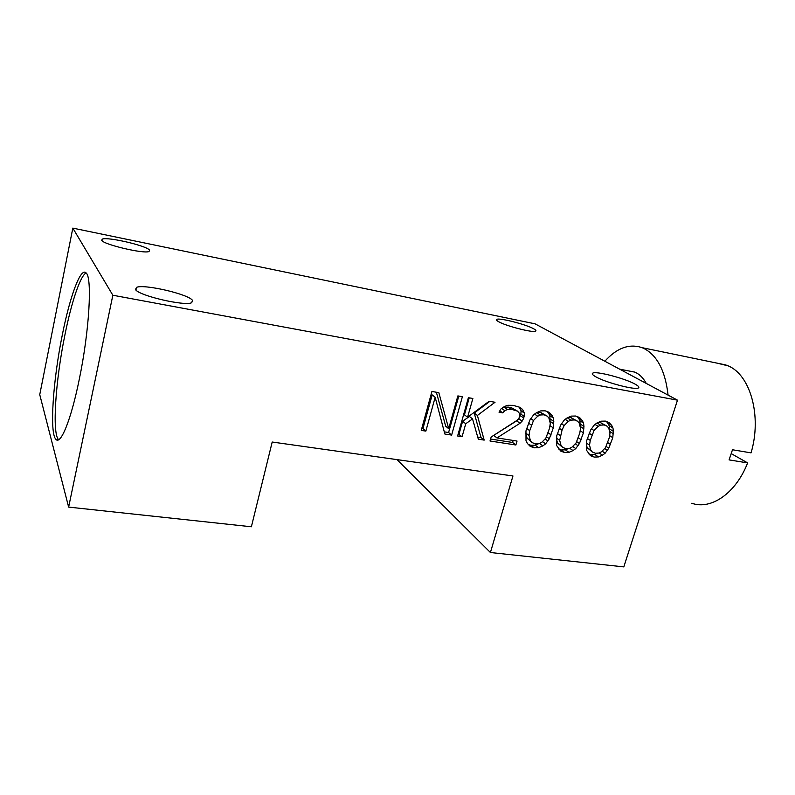 <?xml version="1.0" encoding="UTF-8"?>
<svg xmlns="http://www.w3.org/2000/svg" width="795" height="795" viewBox="0 0 795 795"><rect width="100%" height="100%" fill="white"/><g stroke="black" fill="none" stroke-linecap="round" stroke-linejoin="round"><path stroke-width="1.19" d="M586.68 440.659L590.665 429.986L594.332 424.918L597.065 422.94L601.119 421.191L605.363 421.102L609.109 422.552L611.713 425.414L612.975 428.048L613.343 431.337L612.766 437.657L608.781 448.201L605.154 453.2L602.471 455.167L598.456 456.926L594.233 457.075L590.476 455.694L586.541 450.288L586.68 440.659M272.198 442.03L512.954 475.966L490.416 552.515L623.817 566.885L677.489 400.163L112.85 295.233L68.638 507.101L251.379 526.777L272.198 442.03M435.163 397.262L425.862 431.109L421.251 430.393L431.923 391.478L438.84 392.66L448.708 428.694L457.86 395.91L462.382 396.685L451.63 435.084L444.862 434.03L435.163 397.262L432.182 394.896L422.95 428.555L425.862 431.109M465.741 423.745L462.084 436.694L457.612 435.998L468.384 397.709L472.876 398.474L467.569 417.246L489.163 401.256L495.037 402.26L477.397 415.457L484.185 440.102L478.332 439.198L472.538 418.905L465.741 423.745L462.63 421.271L469.398 416.461L472.538 418.905M490.008 440.996L491.161 437.012L517.138 420.297L519.493 417.345L519.96 415.755L519.234 413.112L517.555 411.154L511.314 409.256L507.468 409.455L504.825 410.697L502.678 412.863L499.051 412.257L500.711 409.157L504.547 406.424L507.906 405.301L513.202 405.361L520.159 407.388L522.544 409.475L524.471 413.161L523.776 418.061L522.136 421.121L520.01 423.278L496.954 437.916L517.038 441.046L515.875 444.991L490.008 440.996M525.962 430.89L529.937 419.919L533.703 414.712L536.526 412.684L540.749 410.896L545.201 410.826L549.176 412.337L551.959 415.298L553.34 418.011L553.787 421.4L553.29 427.899L549.325 438.741L545.608 443.868L542.826 445.886L538.642 447.684L534.22 447.814L530.245 446.383L527.423 443.491L526.002 440.798L525.962 430.89M556.719 435.839L560.694 425.017L564.41 419.879L567.183 417.882L571.327 416.113L575.679 416.033L579.535 417.504L582.218 420.426L583.55 423.099L583.947 426.428L583.411 432.848L579.436 443.531L575.769 448.599L573.026 450.586L568.932 452.365L564.619 452.504L560.753 451.103L556.669 445.607L556.719 435.839M677.489 400.163L535.065 323.833L72.822 228.115L39.75 394.658L68.638 507.101M490.416 552.515L397.013 459.629M72.822 228.115L112.85 295.233M101.671 240.319L102.316 239.096C107.941 236.662 146.747 245.774 149.54 250.127L149.053 251.498C144.054 254.102 103.479 244.572 101.671 240.319M135.498 289.509L136.511 287.363C144.173 283.875 188.246 294.14 192.46 300.301L191.744 302.696C184.907 306.443 138.34 295.591 135.498 289.509M595.544 376.661C592.613 374.972 591.659 373.799 592.692 373.163C595.733 370.748 624.93 378.331 635.165 384.174C638.405 385.953 639.508 387.205 638.494 387.9C635.821 390.474 605.164 382.465 595.544 376.661M498.415 321.587C496.557 320.514 496.01 319.779 496.766 319.391C499.33 317.563 526.022 324.38 533.703 328.812C535.75 329.945 536.406 330.72 535.651 331.147C533.375 333.085 505.6 325.96 498.415 321.587M62.338 334.784C69.91 296.465 80.653 266.991 86.049 272.894C92.449 277.167 89.368 331.296 79.142 379.98C70.974 420.167 60.559 445.409 55.879 439.307C49.37 432.997 53.056 380.179 62.338 334.784M58.631 439.734L58.552 439.655C51.943 433.335 55.551 380.557 64.852 335.212C71.371 302.507 80.245 275.716 86.128 272.983M646.256 383.419C643.125 377.685 639.23 373.898 634.569 372.07L628.974 370.987M604.856 361.228C616.841 347.912 629.262 343.39 642.121 347.673L644.049 348.528C657.326 355.554 665.336 371.086 668.078 395.125M717.169 363.166L728.141 365.859C750.321 374.852 762.087 416.073 751.046 452.872L732.493 449.761L729.085 459.888L747.628 462.909C735.792 493.486 710.919 510.171 691.759 503.235M731.311 453.657L747.628 462.909M421.807 428.376L422.95 428.555M436.366 392.243L445.687 426.18L448.708 428.694M444.286 431.864L448.599 432.53L451.63 435.084M448.599 432.53L458.795 396.069M458.168 434.02L462.084 436.694M459.003 434.149L462.63 421.271M469.229 397.848L464.449 414.811L467.569 417.246M477.716 437.051L481.005 437.558L474.227 413.032L477.397 415.457M474.227 413.032L489.839 401.376M481.005 437.558L484.185 440.102M502.549 407.845L504.149 407.09L510.847 407.388L517.555 411.154M510.847 407.388L514.196 409.743M507.975 406.901L511.314 409.256M504.149 407.09L507.468 409.455M501.705 408.451L504.825 410.697M499.826 410.796L502.678 412.863M519.503 417.335L520.864 414.086L521.083 410.786L519.165 407.129L522.544 409.475M521.083 410.786L524.471 413.161M520.864 414.086L524.243 416.461M520.397 415.666L523.776 418.061M496.954 437.916L493.715 435.402L516.651 420.853L518.757 418.717L522.136 421.121M518.757 418.717L519.493 417.355M516.651 420.853L520.01 423.278M490.575 439.039L512.566 442.457L515.875 444.991M512.566 442.457L513.153 440.44M550.13 422.642L549.822 415.646L548.441 412.943L551.959 415.298M548.441 412.943L547.149 411.562M549.822 415.646L553.34 418.011M550.279 419.015L553.787 421.4M550.269 421.469L553.777 423.864M549.961 425.603L553.29 427.899M548.182 432.828L551.183 434.945M546.513 436.743L549.325 438.741M545.102 438.949L547.924 440.967M542.478 441.603L545.608 443.868M539.527 443.471L542.826 445.886M528.278 444.365L530.822 445.289L535.224 445.16L538.642 447.684M535.224 445.16L538.613 443.699M530.822 445.289L534.22 447.814M532.103 442.577L535.383 443.908L539.109 443.67L541.663 442.437L545.847 438.184L549.583 428.117L550.299 423.288L548.918 418.1L547.298 416.173L544.028 414.791L540.282 414.99L537.698 416.212L533.475 420.505L529.728 430.671L529.043 435.511L530.464 440.678L532.103 442.577L527.075 438.174L525.704 433.215M536.188 412.933L540.55 412.426L547.298 416.173M528.417 423.039L531.368 425.136M533.475 420.505L530.752 418.597M534.588 414.076L537.698 416.212M536.824 412.625L540.282 414.99M540.55 412.426L544.028 414.791M527.075 438.174L530.464 440.678M525.714 433.086L529.043 435.511M526.678 428.465L529.728 430.671M580.211 427.044L579.903 420.734L578.581 418.071L582.218 420.426M578.581 418.071L577.259 416.64M579.903 420.734L583.55 423.099M580.32 424.043L583.947 426.428M580.28 426.468L583.918 428.863M580.161 430.681L583.411 432.848M578.353 437.797L581.294 439.784M576.683 441.642L579.436 443.531M575.262 443.799L578.054 445.737M572.668 446.432L575.769 448.599M569.727 448.261L573.026 450.586M558.925 449.195L561.091 449.98L565.394 449.841L568.932 452.365M565.394 449.841L568.564 448.469M561.091 449.98L564.619 452.504M562.602 447.347L565.782 448.648L569.429 448.41L571.933 447.188L576.057 442.994L579.794 433.066L580.529 428.306L579.237 423.188L577.667 421.29L574.497 419.939L570.83 420.138L568.306 421.36L564.142 425.583L562.035 430.155L559.68 440.39L561.022 445.478L562.602 447.347L557.504 442.984L556.371 438.711M567.451 417.763L570.889 417.574L577.667 421.29M559.143 428.177L562.035 430.155M564.142 425.583L561.469 423.785M565.205 419.303L568.306 421.36M567.312 417.822L570.83 420.138M570.889 417.574L574.497 419.939M557.504 442.984L561.022 445.478M556.44 438.115L559.68 440.39M557.404 433.533L560.395 435.61M609.536 431.327L609.218 425.693L606.605 421.579M588.787 453.885L590.596 454.551L594.789 454.412L597.77 453.11M592.325 451.987L595.415 453.269L598.973 453.031L601.427 451.818L605.492 447.674L609.228 437.876L609.994 433.186L608.771 428.147L607.261 426.279L604.17 424.947L600.603 425.156L598.118 426.359L594.014 430.542L590.268 440.43L589.522 445.14L590.784 450.149L592.325 451.987L587.147 447.655L586.243 444.067M597.452 422.771L600.444 422.592L607.261 426.279M607.956 423.069L611.713 425.414M609.218 425.693L612.975 428.048M609.596 428.952L613.343 431.337M609.546 431.347L613.293 433.732M609.596 435.62L612.766 437.657M607.748 442.626L610.63 444.504M606.078 446.402L608.781 448.201M604.657 448.529L607.42 450.377M602.093 451.143L605.154 453.2M599.172 452.931L602.471 455.167M594.789 454.412L598.456 456.926M590.596 454.551L594.233 457.075M589.085 433.176L591.927 435.044M594.014 430.542L591.391 428.823M595.048 424.401L598.118 426.359M597.085 422.92L600.603 425.156M600.444 422.592L604.17 424.947M587.147 447.655L590.784 450.149M586.382 443.004L589.522 445.14M587.346 438.472L590.268 440.43M55.879 439.307L58.552 439.655M101.989 240.686L102.316 239.096M135.945 290.026L136.511 287.363M592.394 374.167L592.692 373.163M496.547 320.147L496.766 319.391M619.663 369.168L634.569 372.07M642.121 347.673L726.064 364.994"/></g></svg>
